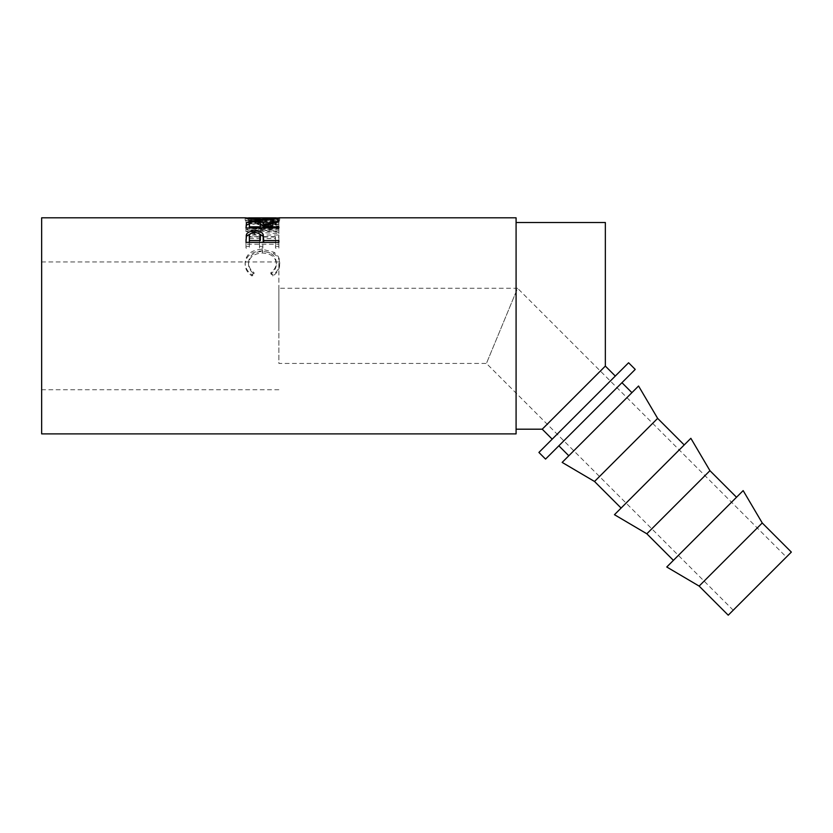 <?xml version="1.0" encoding="UTF-8"?>
<svg xmlns="http://www.w3.org/2000/svg" width="833" height="833" viewBox="0 0 833 833"><rect width="100%" height="100%" fill="white"/><g stroke="black" fill="none" stroke-linecap="round" stroke-linejoin="round"><path stroke-width="0.62" stroke-dasharray="4.17 3.12" d="M41.65 217.809L41.65 433.889M278.868 325.849L278.868 261.958L278.868 325.849M786.373 557.069L733.227 610.214L786.373 557.069L517.564 288.27L486.43 363.427L278.868 363.427L278.868 288.27L278.868 363.427M733.227 610.214L486.43 363.427L517.564 288.27L278.868 288.27M615.306 376.047L552.196 439.158L615.306 376.047M605.341 222.505L605.341 366.083L542.231 429.193M516.085 217.809L516.085 433.889M248.515 217.996L262.416 218.631L276.337 217.996M278.868 223.9L255.21 228.721L278.868 230.147L278.868 231.553L245.985 229.502L272.964 224.004L245.985 220.193L278.868 219.371L278.868 219.912L255.158 220.578L278.868 223.9L278.868 226.118L255.158 222.869L278.868 222.224L278.868 219.912M249.359 246.36L249.359 236.666L259.479 236.666L259.479 246.36L262.853 246.36L262.853 236.666L275.494 236.666L275.494 246.36L278.868 246.36L278.868 235.031L245.985 235.031L245.985 246.36L249.359 246.36L249.359 248.088L249.359 238.602L259.479 238.602L259.479 248.088L262.853 248.088L262.853 238.602L275.494 238.602L275.494 248.088L278.868 248.088L278.868 237.009L245.985 237.009L245.985 248.088L249.359 248.088M252.024 274.9L254.003 272.63C250.327 269.892 248.494 266.539 248.515 262.582C249.129 255.637 253.784 251.899 262.457 251.389C271.225 251.92 275.848 255.7 276.337 262.749C276.296 266.622 274.474 269.923 270.86 272.63L272.818 274.9C277.42 271.641 279.721 267.601 279.711 262.759C279.826 258.397 277.91 254.898 273.963 252.274L262.239 249.275C251.587 249.796 245.891 254.284 245.141 262.728C245.121 267.601 247.411 271.652 252.024 274.9L252.024 276.004L254.003 273.786C250.327 271.11 248.494 267.83 248.515 263.957C249.129 257.158 253.784 253.513 262.457 253.013C271.214 253.524 275.848 257.23 276.337 264.123C276.296 267.914 274.474 271.141 270.86 273.786L272.818 276.004C277.42 272.818 279.721 268.861 279.711 264.134C279.826 259.865 277.91 256.449 273.963 253.878L262.239 250.941C251.597 251.451 245.891 255.835 245.141 264.103C245.121 268.872 247.411 272.839 252.024 276.004M673.408 560.359L736.518 497.249L673.408 560.359M621.106 508.057L684.216 444.947L621.106 508.057M568.804 455.766L631.914 392.655L568.804 455.766M621.949 382.691L558.839 445.801L621.949 382.691M638.557 386.012L562.16 462.409M657.643 418.374L594.533 481.484M690.859 438.304L614.462 514.7M709.945 470.676L646.835 533.786M762.247 522.978L699.137 586.088M743.161 490.606L666.764 567.002M728.24 615.191L791.35 552.092M545.553 459.087L635.235 369.404M538.909 452.444L628.592 362.761M262.562 221.651C271.069 221.318 275.661 220.839 276.337 220.224L276.337 217.882L248.515 217.882L248.515 220.224C249.286 220.839 253.961 221.318 262.562 221.651L262.562 219.339M262.405 220.641L279.711 220.224C278.816 221.047 273.099 221.693 262.572 222.182C252.014 221.724 246.204 221.068 245.141 220.224L262.405 220.641L262.405 218.308M254.773 221.838L254.773 224.098C250.556 224.306 248.755 225.17 249.359 226.691L249.359 228.95L260.323 228.95L260.344 228.003M249.359 228.003L249.359 228.95M260.323 228.003L260.323 228.95M260.365 226.743C260.958 225.191 259.094 224.306 254.773 224.098M254.825 232.511L254.825 234.542C250.608 234.937 248.786 236.385 249.359 238.904L249.359 242.382L260.323 242.382M260.396 239.05C260.968 236.457 259.115 234.948 254.825 234.542M278.868 226.118L255.21 230.835L278.868 232.22L278.868 233.604L245.985 231.595L272.964 226.212L245.985 222.494L278.868 221.682L278.868 222.224M245.141 217.882L245.141 220.224L262.416 220.964L279.711 220.224L279.711 217.871M278.868 228.003L278.868 230.137L245.985 230.137L245.985 228.003L245.985 230.137M278.868 230.137L278.868 228.95L263.697 228.95L263.697 228.034L278.868 224.171L278.868 223.254L263.697 226.732L263.697 225.858L263.697 228.034M249.421 223.796L260.302 223.817M278.868 242.372L278.868 244.184L245.985 244.184L245.985 240.331M278.868 244.184L278.868 242.382L263.697 242.382L263.697 239.102M250.681 233.542L259.021 233.563M245.141 262.728L245.141 264.103M262.239 249.275L262.239 250.941M273.963 252.274L273.963 253.878M279.711 262.759L279.711 264.134M272.818 274.9L272.818 276.004M270.86 272.63L270.86 273.786M276.337 262.749L276.337 264.123M262.457 251.389L262.457 253.013M248.515 262.582L248.515 263.957M254.003 272.63L254.003 273.786M278.868 235.031L278.868 237.009M245.985 235.031L245.985 237.009M278.868 246.36L278.868 248.088M275.494 246.36L275.494 248.088M275.494 236.666L275.494 238.602M262.853 236.666L262.853 238.602M262.853 246.36L262.853 248.088M259.479 246.36L259.479 248.088M259.479 236.666L259.479 238.602M249.359 236.666L249.359 238.602M245.985 246.36L245.985 248.088M278.868 226.326L278.868 224.119M255.21 230.835L255.21 228.721M278.868 232.22L278.868 230.147M278.868 233.604L278.868 231.553M245.985 231.595L245.985 229.502M245.985 231.407L245.985 229.304M272.964 226.212L272.964 224.004M245.985 222.578L245.985 220.287M245.985 222.494L245.985 220.193M278.868 221.682L278.868 219.371M255.158 222.869L255.158 220.578M262.572 219.881L262.572 222.182M262.416 218.631L262.416 220.964M278.868 226.795L278.868 228.95M263.697 228.003L263.697 228.95M278.868 221.911L278.868 224.171M278.868 220.974L278.868 223.254M254.783 221.078L254.783 223.359M245.985 225.399L245.985 227.586L245.985 225.399M245.985 242.372L245.985 244.184M278.868 240.529L278.868 242.382M254.804 232.511L254.804 233.115M516.085 325.849L516.085 429.193L516.085 325.849M278.868 389.729L41.65 389.729M278.868 261.958L41.65 261.958"/><path stroke-width="1.25" d="M615.306 376.047L605.341 366.083L605.341 222.505L516.085 222.505M552.196 439.158L542.231 429.193L605.341 366.083M245.985 242.372L246.485 234.24C247.745 232.136 250.525 231.074 254.804 231.053C259.219 231.074 261.999 232.178 263.155 234.375L263.697 240.529L278.868 240.529L278.868 242.372L245.985 242.372M278.868 221.911L263.697 225.858L263.697 226.795L278.868 226.795L278.868 228.003L245.985 228.003L246.433 222.9C247.62 221.682 250.4 221.078 254.783 221.078C261.146 221.203 264.123 222.349 263.697 224.535L278.868 220.974L278.868 221.911L278.868 220.974M276.337 217.996L279.711 217.871C278.816 218.715 273.099 219.381 262.572 219.881C252.014 219.412 246.204 218.746 245.141 217.882L248.515 217.996M245.568 217.809L41.65 217.809L41.65 433.889L516.085 433.889L516.085 217.809L279.315 217.809M635.235 369.404L545.553 459.087L538.909 452.444L628.592 362.761L635.235 369.404M762.247 522.978L791.35 552.092L728.24 615.191L699.137 586.088L762.247 522.978L743.161 490.606L666.764 567.002L699.137 586.088M736.518 497.249L709.945 470.676L690.859 438.304L614.462 514.7L646.835 533.786L709.945 470.676M673.408 560.359L646.835 533.786M684.216 444.947L657.643 418.374L638.557 386.012L562.16 462.409L594.533 481.484L657.643 418.374M621.106 508.057L594.533 481.484M631.914 392.655L621.949 382.691M568.804 455.766L558.839 445.801M262.562 219.339C271.069 218.996 275.661 218.506 276.337 217.882L248.515 217.882C249.286 218.506 253.961 218.996 262.562 219.339L262.562 219.881M260.365 226.743L260.365 224.535C260.958 222.952 259.094 222.057 254.773 221.838C250.556 222.047 248.755 222.932 249.359 224.493L249.359 226.795L260.323 226.795L260.365 224.546L260.323 226.795M260.396 237.113L260.396 237.103C260.968 234.469 259.115 232.938 254.825 232.511C250.608 232.917 248.786 234.396 249.359 236.968L249.359 240.529L260.323 240.529L260.396 237.103M276.337 218.746L276.337 217.882M248.515 218.746L248.515 217.882M249.359 226.795L249.359 228.003M249.359 240.529L249.359 242.372M260.323 240.529L260.396 239.05M260.302 223.817L263.697 226.732L263.697 224.535M245.985 228.003L246.433 225.129L249.421 223.796M259.021 233.563L263.155 236.364L263.697 240.987M245.985 240.331L246.485 236.228L250.681 233.542M263.697 226.795L263.697 228.003M254.783 221.078L254.783 221.838M246.433 222.9L246.433 225.129M263.697 240.529L263.697 242.372M263.155 234.375L263.155 236.364M254.804 231.053L254.804 233.115M246.485 234.24L246.485 236.228M542.231 429.193L516.085 429.193"/></g></svg>
